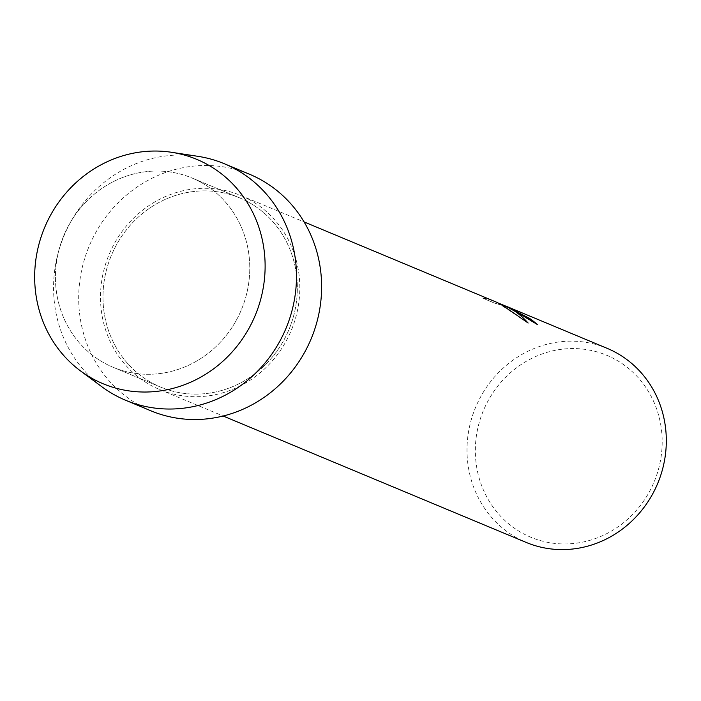 <?xml version="1.0" encoding="UTF-8"?>
<svg xmlns="http://www.w3.org/2000/svg" width="701" height="701" viewBox="0 0 701 701"><rect width="100%" height="100%" fill="white"/><g stroke="black" fill="none" stroke-linecap="round" stroke-linejoin="round"><path stroke-width="0.53" stroke-dasharray="3.5 2.63" d="M200.547 182.102A102.53 96.221 -67.4 0 0 192.065 178.036A102.53 96.221 -67.4 0 0 65.824 231.041A102.53 96.221 -67.4 0 0 104.651 363.223A102.53 96.221 -67.4 0 0 113.124 367.289A102.53 96.221 -67.4 0 0 239.365 314.285A102.53 96.221 -67.4 0 0 200.547 182.102A102.53 96.221 -67.4 0 0 192.065 178.036A102.53 96.221 -67.4 0 0 65.824 231.041A102.53 96.221 -67.4 0 0 104.651 363.223A102.53 96.221 -67.4 0 0 113.124 367.289A102.53 96.221 -67.4 0 0 239.365 314.285A102.53 96.221 -67.4 0 0 200.547 182.102M248.101 201.941A102.53 96.221 -67.4 0 0 239.628 197.875A102.53 96.221 -67.4 0 0 113.387 250.879A102.53 96.221 -67.4 0 0 152.205 383.061A102.53 96.221 -67.4 0 0 160.687 387.127A102.53 96.221 -67.4 0 0 286.928 334.123A102.53 96.221 -67.4 0 0 248.101 201.941A102.53 96.221 -67.4 0 0 239.628 197.875A102.53 96.221 -67.4 0 0 113.387 250.879A102.53 96.221 -67.4 0 0 152.205 383.061A102.53 96.221 -67.4 0 0 160.687 387.127A102.53 96.221 -67.4 0 0 286.928 334.123A102.53 96.221 -67.4 0 0 248.101 201.941M504.212 305.408L502.792 304.83M607.136 348.336A105.15 98.683 -67.4 0 0 477.67 402.698A105.15 98.683 -67.4 0 0 517.487 538.254A105.15 98.683 -67.4 0 0 526.179 542.425M249.328 199.627A105.15 98.683 -67.4 0 0 240.636 195.456A105.15 98.683 -67.4 0 0 111.17 249.819A105.15 98.683 -67.4 0 0 150.987 385.375A105.15 98.683 -67.4 0 0 159.679 389.546A105.15 98.683 -67.4 0 0 289.145 335.192A105.15 98.683 -67.4 0 0 249.328 199.627M497.798 302.797L488.247 299.09L482.314 297.969L494.205 302.937L508.146 307.266L503.87 305.592L505.973 306.162M614.856 359.184A98.578 92.514 -67.4 0 0 487.484 401.936A98.578 92.514 -67.4 0 0 522.657 533.321A98.578 92.514 -67.4 0 0 650.029 490.577A98.578 92.514 -67.4 0 0 614.856 359.184M507.489 306.845L494.179 302.99L482.314 297.969M504.185 305.461L537.36 324.607A105.08 98.622 -67.4 0 0 537.203 324.467M504.045 305.408L507.095 306.679M497.508 302.709L527.879 322.837M482.279 298.03L488.211 299.152L497.622 302.727M197.936 156.332A128.152 120.265 -67.4 0 0 64.028 235.72A128.152 120.265 -67.4 0 0 101.829 386.733M249.495 174.234A128.152 120.265 -67.4 0 0 91.7 240.478A128.152 120.265 -67.4 0 0 140.226 405.695A128.152 120.265 -67.4 0 0 150.82 410.777M192.065 178.036L239.628 197.875L192.065 178.036M240.636 195.456L304.085 221.928M159.679 389.546L223.128 416.008M113.124 367.289L160.687 387.127L113.124 367.289"/><path stroke-width="1.05" d="M206.751 164.157A121.58 114.097 -67.4 0 0 49.657 216.872A121.58 114.097 -67.4 0 0 93.04 378.917A121.58 114.097 -67.4 0 0 250.126 326.202A121.58 114.097 -67.4 0 0 206.751 164.157A121.58 114.097 -67.4 0 0 171.631 152.301A121.58 114.097 -67.4 0 0 44.592 227.615A121.58 114.097 -67.4 0 0 80.457 370.882A121.58 114.097 -67.4 0 0 93.04 378.917A121.58 114.097 -67.4 0 0 250.126 326.202A121.58 114.097 -67.4 0 0 206.751 164.157M537.203 324.467A105.08 98.622 -67.4 0 0 529.921 318.71L529.947 318.657A105.15 98.683 112.6 0 1 537.395 324.545L512.58 309.439L504.212 305.408M502.766 304.874L511.16 308.843L516.435 312.243L522.56 317.238L528.133 323.03L502.319 305.163L497.798 302.797M223.128 416.008L526.179 542.425A105.15 98.683 -67.4 0 0 655.645 488.062A105.15 98.683 -67.4 0 0 615.828 352.507A105.15 98.683 -67.4 0 0 607.136 348.336L507.515 306.784L529.947 318.657M505.973 306.162L507.515 306.784M529.921 318.71L507.095 306.679M527.879 322.837C521.141 315.064 513.202 309.255 504.045 305.408L497.508 302.709M80.457 370.882L101.829 386.733A128.152 120.265 -67.4 0 0 115.095 395.206A128.152 120.265 -67.4 0 0 125.689 400.289A128.152 120.265 -67.4 0 0 283.476 334.044A128.152 120.265 -67.4 0 0 234.958 168.827A128.152 120.265 -67.4 0 0 224.364 163.745A128.152 120.265 -67.4 0 0 197.936 156.332L171.631 152.301M125.689 400.289L150.82 410.777A128.152 120.265 -67.4 0 0 308.615 344.524A128.152 120.265 -67.4 0 0 260.089 179.316A128.152 120.265 -67.4 0 0 249.495 174.234L224.364 163.745M304.085 221.928L497.657 302.674"/></g></svg>
